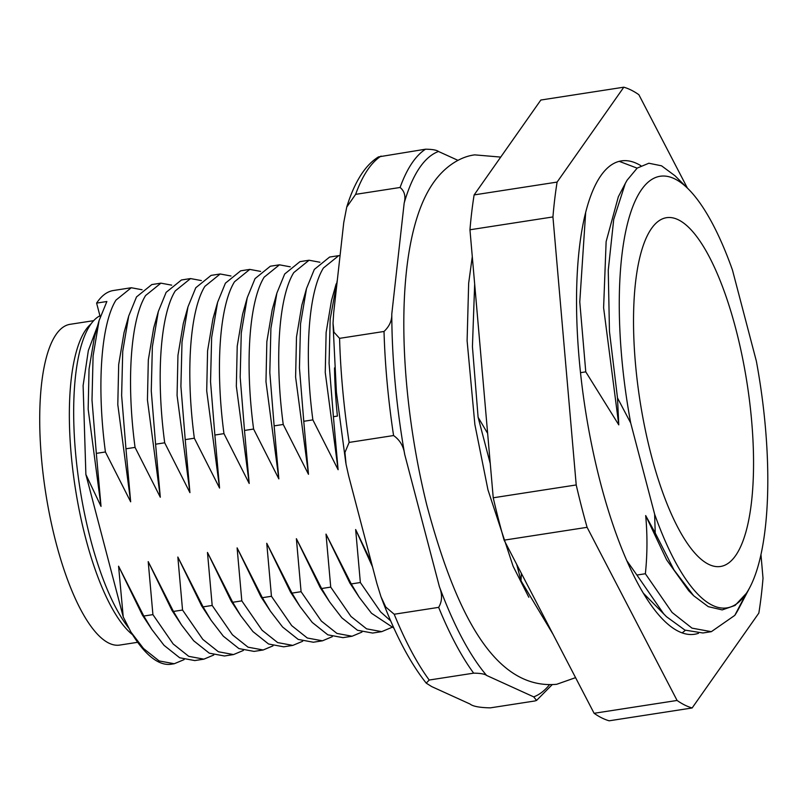 <?xml version="1.0" encoding="UTF-8"?>
<svg xmlns="http://www.w3.org/2000/svg" width="808" height="808" viewBox="0 0 808 808"><rect width="100%" height="100%" fill="white"/><g stroke="black" fill="none" stroke-linecap="round" stroke-linejoin="round"><path stroke-width="1.21" d="M640.734 190.809A218.382 67.125 81.2 0 0 630.715 423.028L617.494 397.93L609.464 331.563L608.252 270.286L613.716 219.443L625.321 183.406L627.089 180.224L637.199 168.094L648.854 163.236L661.54 165.812L675.013 175.78L688.254 188.941A218.382 67.125 81.2 0 0 640.734 190.809M128.735 628.018A167.014 51.338 -98.8 0 1 77.73 472.801A167.014 51.338 -98.8 0 1 90.092 325.26A167.014 51.338 -98.8 0 1 99.94 315.776M736.209 554.722A176.477 54.237 -98.8 0 1 720.514 566.479A176.477 54.237 -98.8 0 1 644.996 428.442A176.477 54.237 -98.8 0 1 650.864 229.432A176.477 54.237 -98.8 0 1 666.56 217.685A176.477 54.237 -98.8 0 1 742.077 355.712A176.477 54.237 -98.8 0 1 736.209 554.722M533.704 696.87L536.562 700.425L534.805 700.98L490.345 707.859C479.649 707.636 472.882 706.364 470.054 704.041L431.714 686.598L426.24 683.154L429.21 680.033L473.66 673.155C480.467 673.236 484.79 673.993 486.608 675.438L533.704 696.87A277.316 85.234 81.2 0 0 549.339 684.932M343.743 222.584L346.733 207.101L355.631 194.354L400.091 187.476C404.545 191.112 405.899 196.324 404.172 203.111L391.789 314.009C392.031 320.513 389.446 326.331 384.022 331.472L339.572 338.35L333.936 332.159L333.027 323.271L333.674 312.868L343.743 222.584M685.396 630.311L682.134 632.896M131.27 287.739L113.423 290.506A189.082 58.115 81.2 0 0 96.607 303.101L106.878 301.505L99.081 320.594L93.092 355.924L92.001 400.071L96.324 453.379L105.424 451.975C96.505 385.224 101.172 323.766 115.978 300.101L131.27 287.739L142.077 289.749M160.903 283.154L151.793 284.567L136.512 296.92L128.714 316.009L122.725 351.339L121.634 395.486L125.957 448.794L135.057 447.39C126.139 380.639 130.805 319.18 145.612 295.516L160.903 283.154L171.72 285.163M190.537 278.568L181.436 279.982L166.145 292.334L158.348 311.423L152.358 346.753L151.268 390.9L155.591 444.208L164.701 442.804C155.782 376.053 160.449 314.595 175.245 290.93L190.537 278.568L201.354 280.578M220.17 273.983L211.07 275.397L195.778 287.749L187.981 306.838L182.002 342.168L180.911 386.315L185.224 439.623L194.334 438.219C185.416 371.468 190.082 310.009 204.889 286.345L220.17 273.983L230.987 275.993M249.803 269.397L240.703 270.811L225.412 283.174L217.615 302.253L211.635 337.582L210.545 381.729L214.867 435.037L223.968 433.633C215.049 366.882 219.715 305.424 234.522 281.76L249.803 269.397L260.62 271.407M279.437 264.822L270.337 266.226L255.055 278.588L247.248 297.667L241.269 333.007L240.178 377.144L244.501 430.452L253.601 429.048C244.683 362.297 249.349 300.839 264.155 277.174L279.437 264.822L290.254 266.822M309.07 260.237L299.97 261.641L284.689 274.003L276.881 293.082L270.902 328.422L269.811 372.559L274.134 425.877L283.234 424.463C274.316 357.712 278.982 296.253 293.789 272.589L309.07 260.237L319.887 262.236M338.714 255.651L329.603 257.055L314.322 269.418L306.525 288.496L300.536 323.836L299.445 367.983L303.768 421.291L312.868 419.877C303.949 353.136 308.616 291.668 323.422 268.004L338.714 255.651L340.077 255.5M334.522 367.882A189.082 58.115 81.2 0 0 337.411 416.08L333.401 416.706L338.108 469.711L312.868 419.877M337.35 279.962L330.169 319.251L329.078 363.398L333.401 416.706M636.906 575.043L663.641 613.777L666.459 616.686L684.972 630.119L702.879 632.977L711.343 631.674L692.012 628.139L672.105 612.464L645.37 573.741L636.906 575.043L626.796 560.681M630.715 423.028L654.631 514.181A218.382 67.125 81.2 0 0 746.34 593.355A218.382 67.125 81.2 0 0 749.885 587.315L738.674 608.767A239.501 73.609 81.2 0 1 734.785 615.383L711.343 631.674M749.885 587.315A218.382 67.125 81.2 0 0 756.359 361.136L732.442 269.983A218.382 67.125 81.2 0 0 688.254 188.941M645.37 573.741C647.38 554.52 647.481 535.128 645.683 515.565L655.227 533.028L654.631 514.181M617.494 397.93L618.776 424.877L585.77 371.852L579.77 301.929L585.669 212.423M580.508 372.67L585.77 371.852M487.638 433.391L478.104 417.281L490.264 463.641M516.696 564.358L521.009 580.8L521.382 573.377M618.776 424.877L603.606 307.737L606.131 241.592L618.352 196.728L625.321 183.406M734.785 615.383L746.34 593.355L735.068 605.434L722.2 609.909L708.273 606.656L693.658 595.738L688.729 590.759L666.64 559.873L645.683 515.565M693.658 595.738L673.993 569.953L655.227 533.028M303.768 421.291L308.474 474.296L283.234 424.463M274.134 425.877L278.841 478.881L253.601 429.048M244.501 430.452L249.197 483.467L223.968 433.633M214.867 435.037L219.564 488.052L194.334 438.219M185.224 439.623L189.931 492.638L164.701 442.804M155.591 444.208L160.297 497.223L135.057 447.39M125.957 448.794L130.664 501.808L105.424 451.975M96.324 453.379L101.03 506.394L85.88 474.498L83.113 385.557L88.335 350.581L97.617 325.796M184.133 659.601L174.265 663.742L159.126 660.934L143.531 648.541L130.947 632.088L123.24 616.938L85.88 474.498M123.24 616.938L118.574 566.196L143.804 616.029L151.833 629.462L164.064 645.37L179.659 657.763L194.799 660.57L203.899 659.156L188.759 656.349L173.165 643.956L152.914 614.625L143.804 616.029M152.914 614.625L148.207 561.621L173.437 611.444L181.467 624.877L193.698 640.784L209.292 653.177L224.432 655.985L233.532 654.571L218.402 651.763L202.798 639.37L182.547 610.04L173.437 611.444M182.547 610.04L177.841 557.035L203.081 606.869L211.1 620.291L223.331 636.199L238.926 648.592L254.066 651.4L263.166 649.986L248.036 647.178L232.441 634.795L212.181 605.455L203.081 606.869M212.181 605.455L207.474 552.45L232.714 602.283L240.744 615.706L252.965 631.614L268.569 644.006L283.699 646.814L292.799 645.4L277.669 642.592L262.075 630.21L241.814 600.869L232.714 602.283M241.814 600.869L237.108 547.864L262.348 597.698L270.377 611.121L282.608 627.028L298.202 639.421L313.332 642.229L322.442 640.815L307.303 638.007L291.708 625.624L271.448 596.284L262.348 597.698M271.448 596.284L266.751 543.279L291.981 593.112L300.01 606.535L312.241 622.443L327.836 634.835L342.966 637.643L352.076 636.239L336.936 633.422L321.342 621.039L301.081 591.698L291.981 593.112M301.081 591.698L296.385 538.694L321.614 588.527L329.644 601.95L341.875 617.857L357.469 630.25L372.609 633.058L381.709 631.654L366.569 628.836L350.975 616.454L330.724 587.113L321.614 588.527M330.724 587.113L326.018 534.108L351.248 583.942L359.277 597.365L371.508 613.272L393.9 628.139M390.688 620.908L380.608 611.868L360.358 582.528L351.248 583.942M360.358 582.528L355.651 529.523L371.377 562.489M355.651 529.523L372.518 566.852M391.577 627.503L381.709 631.654M361.944 632.088L352.076 636.239M332.3 636.674L322.442 640.815M302.667 641.259L292.799 645.4M273.033 645.845L263.166 649.986M243.4 650.43L233.532 654.571M213.767 655.015L203.899 659.156M130.947 632.088A189.082 58.115 81.2 0 0 171.235 664.216L174.265 663.742M521.009 580.8L553.046 634.3M474.67 284.073L472.428 346.683L478.104 417.281M619.201 161.337L637.128 168.155M96.607 303.101L100.212 316.817M394.203 614.242L438.653 607.364C442.229 601.384 442.471 594.496 439.401 586.699L404.687 454.369C403.616 446.319 399.909 440.037 393.577 435.542L349.127 442.42L344.935 452.47L346.066 464.317L348.642 475.841L376.902 583.568L380.992 596.759L385.739 607.02L394.203 614.242A283.618 87.173 81.2 0 0 429.21 680.033M346.733 207.101C350.773 193.92 355.712 182.901 361.55 174.053C366.458 166.61 372.094 160.893 378.467 156.893L425.533 149.197C432.32 149.278 436.643 150.046 438.481 151.48L458.005 160.368M666.459 616.686L643.309 593.153M484.022 391.718L478.164 324.22M336.158 283.911L331.482 300.515L326.129 332.441L325.25 372.498L338.108 469.711M306.525 288.496L301.849 305.101L296.496 337.027L295.607 377.084L308.474 474.296M276.881 293.082L272.215 309.686L266.852 341.612L265.973 381.669L278.841 478.881M247.248 297.667L242.582 314.272L237.219 346.198L236.34 386.244L249.197 483.467M217.615 302.253L212.938 318.857L207.585 350.783L206.707 390.83L219.564 488.052M187.981 306.838L183.305 323.442L177.952 355.369L177.073 395.415L189.931 492.638M158.348 311.423L153.672 328.028L148.319 359.954L147.44 400L160.297 497.223M128.714 316.009L124.038 332.603L118.685 364.539L117.796 404.586L130.664 501.808M326.018 534.108L349.814 582.962L359.277 597.365M296.385 538.694L320.18 587.547L329.644 601.95M266.751 543.279L290.537 592.133L300.01 606.535M237.108 547.864L260.903 596.718L270.377 611.121M207.474 552.45L231.27 601.303L240.744 615.706M177.841 557.035L201.636 605.879L211.1 620.291M148.207 561.621L172.003 610.464L181.467 624.877M118.574 566.196L142.37 615.05L151.833 629.462M99.081 320.594L94.405 337.189L89.042 369.125L88.163 409.171L101.03 506.394M137.673 642.299L119.725 645.077A162.287 49.884 -98.8 0 1 56.105 543.077A162.287 49.884 -98.8 0 1 70.094 324.311L93.677 320.665M91.011 323.927A162.287 49.884 81.2 0 0 85.739 538.492A162.287 49.884 81.2 0 0 132.573 634.735M698.496 633.3A239.501 73.609 -98.8 0 1 694.597 634.26A239.501 73.609 -98.8 0 1 606.253 503.596A239.501 73.609 -98.8 0 1 579.528 246.652A239.501 73.609 -98.8 0 1 621.362 160.903A239.501 73.609 -98.8 0 1 640.865 165.691M760.964 554.581L763.015 578.225A315.13 96.859 -98.8 0 1 761.207 596.183A315.13 96.859 -98.8 0 1 758.843 613.08L692.133 707.97L609.151 720.807A315.13 96.859 -98.8 0 1 594.102 713.292L677.084 700.455L587.093 527.321L504.111 540.158A315.13 96.859 -98.8 0 1 493.234 497.789L576.215 484.951L552.935 216.938L469.953 229.775A315.13 96.859 -98.8 0 1 474.124 194.92L557.106 182.083L623.816 87.193L540.845 100.03L474.124 194.92M692.133 707.97A315.13 96.859 -98.8 0 1 677.084 700.455M552.935 216.938A315.13 96.859 -98.8 0 1 557.106 182.083M623.816 87.193A315.13 96.859 -98.8 0 1 638.865 94.708L687.416 188.113M587.093 527.321A315.13 96.859 -98.8 0 1 576.215 484.951M594.102 713.292L504.111 540.158M493.234 497.789L469.953 229.775M381.073 156.075A283.618 87.173 81.2 0 0 367.135 170.579A283.618 87.173 81.2 0 0 355.631 194.354M473.66 673.155A283.618 87.173 -98.8 0 1 438.653 607.364M400.091 187.476A283.618 87.173 -98.8 0 1 425.533 149.197M339.572 338.35A283.618 87.173 81.2 0 0 349.127 442.42M393.577 435.542A283.618 87.173 -98.8 0 1 384.022 331.472M439.401 586.699A277.316 85.234 81.2 0 0 486.608 675.438M438.481 151.48A277.316 85.234 81.2 0 0 404.172 203.111M391.789 314.009A277.316 85.234 81.2 0 0 404.687 454.369M552.026 684.82L536.562 700.425M333.037 324.119L336.411 392.254L345.844 463.045M426.25 683.154C409.898 662.59 394.809 633.795 380.992 596.748M500.718 157.095L474.771 154.873C461.176 156.449 444.582 165.913 432.341 184.315C393.809 241.521 396.647 382.76 426.836 505.222C455.278 611.484 493.88 690.042 556.682 684.295L575.579 677.649M528.806 597.253L513.12 566.267L487.971 489.89L474.872 424.523L467.105 340.744L468.66 283.244L472.286 256.631"/></g></svg>
